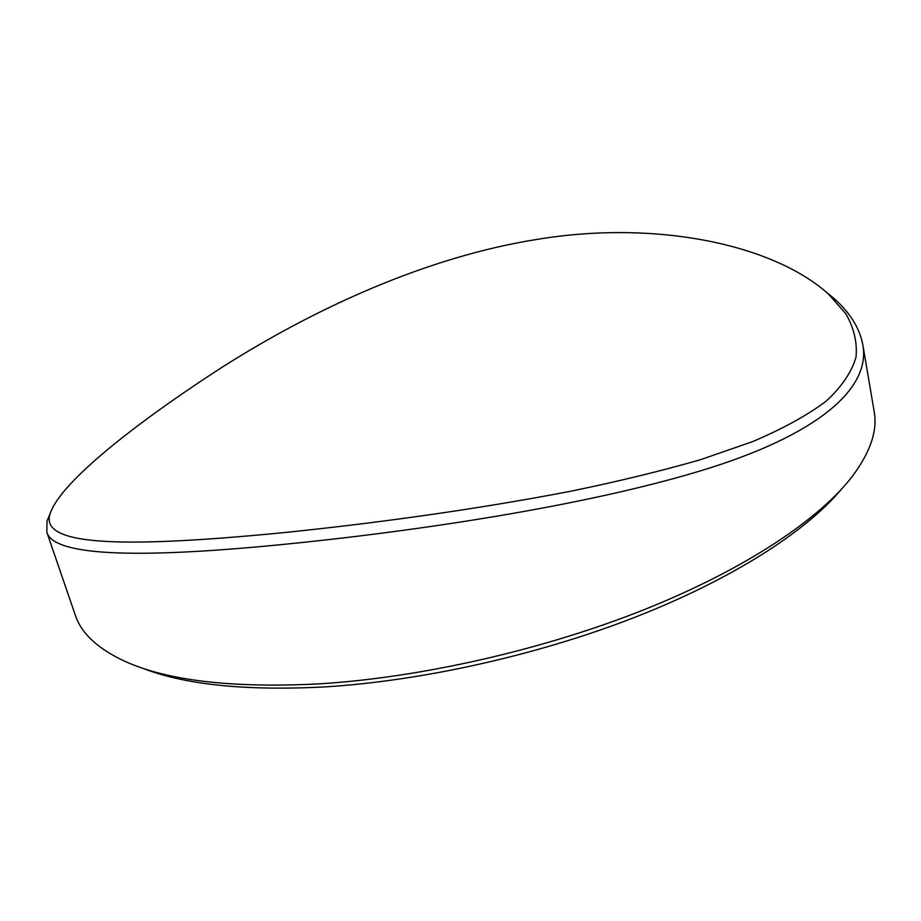 <?xml version="1.0" encoding="UTF-8"?>
<svg xmlns="http://www.w3.org/2000/svg" width="921" height="921" viewBox="0 0 921 921"><rect width="100%" height="100%" fill="white"/><g stroke="black" fill="none" stroke-linecap="round" stroke-linejoin="round"><path stroke-width="1.38" d="M279.512 533.04L279.558 533.04C369.805 523.957 474.327 509.843 570.744 491.227C617.369 481.648 660.587 471.149 700.386 459.729L752.641 441.608C782.896 428.726 807.441 415.221 826.275 401.084C841.782 386.67 851.706 372.003 856.035 357.095C857.37 342.324 853.963 327.864 845.8 313.704L828.278 293.88C772.811 244.238 655.913 219.751 537.231 239.368C425.617 257.109 314.176 308.926 223.089 366.616C133.292 424.546 60.901 482.477 50.367 512.997C38.624 544.507 112.477 549.146 279.512 533.04M824.894 290.944L834.138 298.577C850.025 312.691 859.581 328.049 862.804 344.65C871.22 389.03 816.351 435.771 701.042 470.689C583.407 506.423 412.919 531.808 278.51 544.887L278.464 544.887C130.747 559.3 53.545 555.098 46.856 532.292L46.983 521.159L50.367 512.997M841.23 489.477C805.829 531.67 732.379 579.09 635.306 617.128C538.175 655.015 422.232 680.918 325.067 686.893C245.331 691.072 184.165 684.717 141.546 667.829M46.856 532.292L75.326 615.205C81.267 633.349 97.741 648.695 124.738 661.243C167.714 680.792 232.714 688.321 319.737 683.831C421.714 677.488 544.161 649.604 645.091 609.288C745.975 568.821 819.978 518.96 852.846 475.65C870.529 451.704 877.644 430.349 874.19 411.583L862.804 344.65M834.138 298.577L828.278 293.88"/></g></svg>
